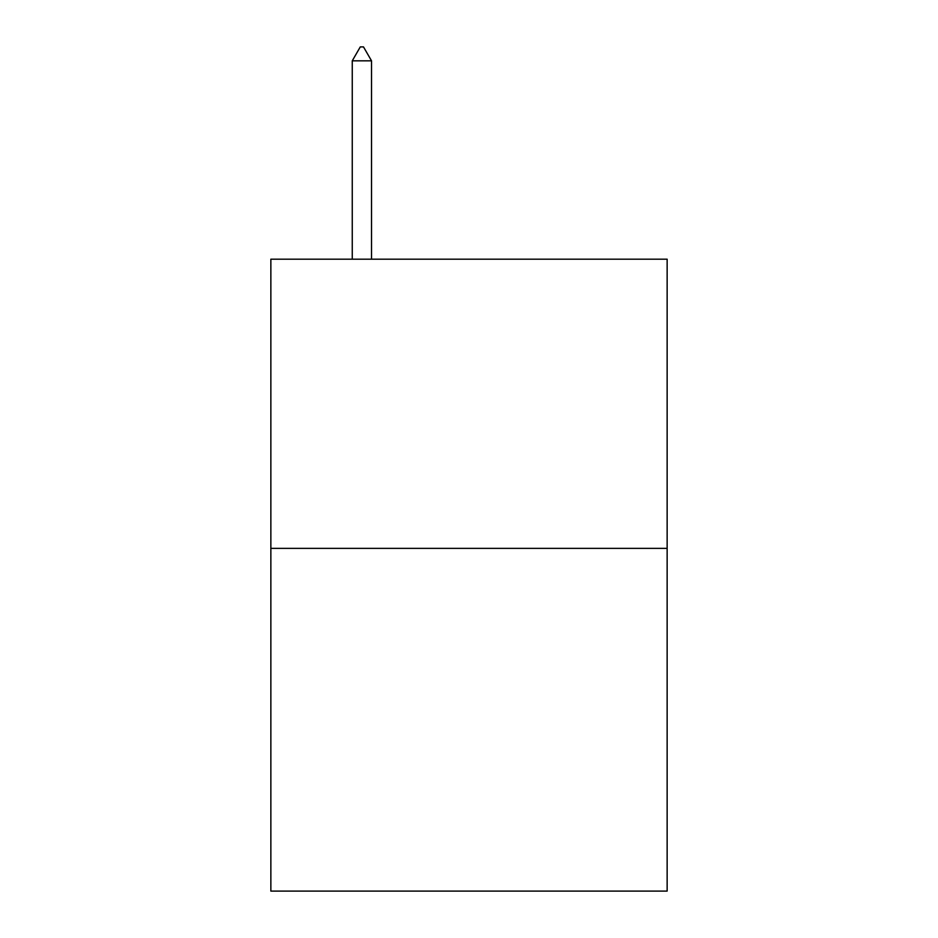<?xml version="1.0" encoding="UTF-8"?>
<svg xmlns="http://www.w3.org/2000/svg" width="938" height="938" viewBox="0 0 938 938"><rect width="100%" height="100%" fill="white"/><g stroke="black" fill="none" stroke-linecap="round" stroke-linejoin="round"><path stroke-width="1.41" d="M667.141 548.367L667.141 259.181L270.859 259.181L270.859 891.1L667.141 891.1L667.141 548.367L270.859 548.367M371.53 60.829L363.498 46.9L360.286 46.9L352.254 60.829L371.53 60.829L371.53 259.181M352.254 60.829L352.254 259.181"/></g></svg>
